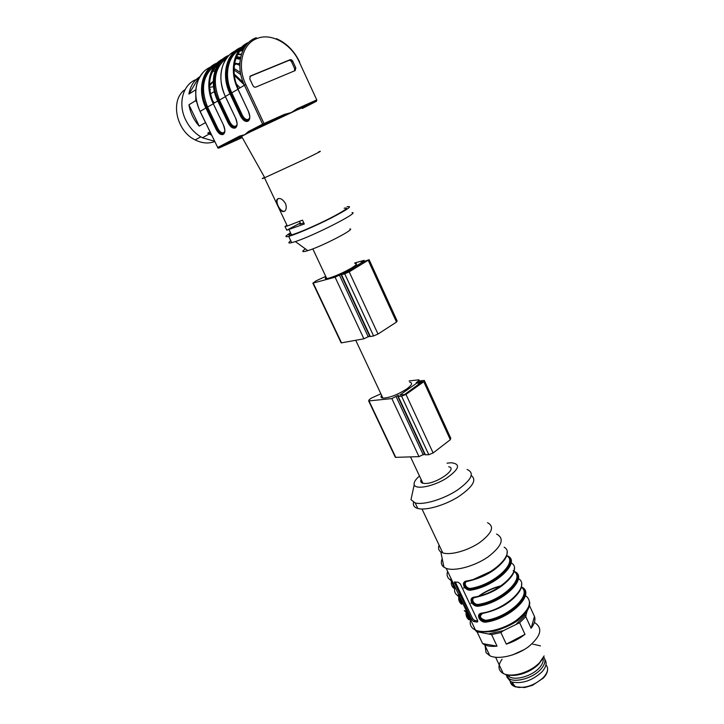 <?xml version="1.0" encoding="UTF-8"?>
<svg xmlns="http://www.w3.org/2000/svg" width="724" height="724" viewBox="0 0 724 724"><rect width="100%" height="100%" fill="white"/><g stroke="black" fill="none" stroke-linecap="round" stroke-linejoin="round"><path stroke-width="1.09" d="M421.151 479.55C420.264 481.46 420.843 482.7 422.897 483.261L424.979 483.478C436.518 483.931 458.328 468.428 448.708 466.772M506.999 674.741L509.569 676.913C516.067 680.605 531.724 676.035 538.937 668.252C542.394 664.569 543.751 661.229 543.027 658.207M506.791 676.94L510.429 681.393L511.986 682.035C522.095 683.972 531.968 680.705 541.597 672.234C546.177 667.202 547.263 662.949 544.846 659.474M505.605 674.424L509.253 678.877C516.149 682.813 532.783 677.972 540.421 669.691C545.027 664.65 546.113 660.406 543.688 656.949M507.786 674.868C511.533 675.791 515.995 675.546 521.189 674.144C528.285 672.053 534.176 668.686 538.846 664.053L542.611 658.885M502.067 659.211C497.578 665.618 497.994 670.397 503.289 673.546C507.542 675.537 513.235 675.582 520.366 673.7C528.058 671.429 534.439 667.79 539.498 662.768L544.113 655.926M540.484 645.908L534.303 644.405M533.561 644.369L532.891 644.351M512.601 654.93L524.185 649.609M496.574 534.059C504.836 538.511 501.985 546.131 488.012 556.937C474.528 566.295 454.744 571.607 446.201 568.358L443.975 567.236C441.233 565.236 440.654 562.376 442.21 558.656M464.808 582.44C463.532 586.359 465.541 588.63 470.826 589.255L470.871 590.151C464.627 591.056 460.238 581.806 466.573 581.001C490.791 577.164 516.33 553.579 504.148 547.217M472.356 598.558C471.116 602.413 473.125 604.667 478.374 605.309L478.419 606.205C472.175 607.038 467.822 597.87 474.157 597.128C498.384 593.544 523.642 569.707 511.343 562.991M479.84 614.54C478.636 618.332 480.636 620.559 485.858 621.219L485.913 622.124C479.659 622.893 475.333 613.789 481.677 613.119C505.913 609.789 530.9 585.689 518.484 578.639M464.536 610.884L464.256 610.622C467.324 612.622 471.614 621.672 468.446 619.463L468.727 618.631L469.442 618.812M457.097 595.191L456.799 594.929C459.84 596.829 464.165 605.952 461.034 603.834L461.315 603.001L462.012 603.155M449.595 579.372L449.287 579.1C452.292 580.91 456.654 590.105 453.559 588.087L454.554 587.408M476.944 622.043L477.623 621.798L477.614 620.54L460.301 583.879L458.138 582.241L454.238 581.996L471.632 619.626L473.523 621.509L476.944 622.043L477.795 621.237M487.524 522.701C494.754 526.457 492.139 533.072 479.686 542.538C467.704 550.747 450.247 555.552 442.744 552.846L440.826 551.932C438.563 550.358 437.984 548.086 439.088 545.118M471.306 475.596C477.08 479.949 472.7 487.053 458.165 496.908C444.355 505.515 425.739 510.773 417.811 508.474C414.273 507.434 412.852 505.388 413.54 502.338M467.08 469.487C474.971 472.881 471.686 479.786 457.206 490.211C443.296 499.334 423.413 505.271 415.187 502.936L410.979 499.669L412.209 494.021M447.052 463.17L451.161 462.745C461.143 463.93 459.351 469.243 445.776 478.682C432.717 486.628 415.63 489.813 414.219 484.79C413.594 482.519 415.35 479.587 419.486 476.012M477.759 620.921L474.654 620.45L472.636 618.685L455.278 581.96M517.198 594.485C508.827 604.069 497.279 610.386 482.564 613.445C478.944 616.323 480.021 618.622 485.795 620.323L485.858 621.219C480.917 620.287 478.971 618.006 480.021 614.368M466.718 612.848L469.487 618.024M467.089 612.423L465.813 611.038M510.375 577.861C502.04 587.607 490.266 594.142 475.062 597.472C470.338 598.033 473.641 605.119 478.32 604.404L478.374 605.309C473.406 604.395 471.46 602.087 472.537 598.395M459.369 597.273L462.048 602.377M459.64 596.712L458.373 595.345M503.451 561.145C495.171 571.01 483.189 577.752 467.487 581.363C462.763 581.978 466.093 589.119 470.772 588.359L470.826 589.255C465.831 588.359 463.885 586.033 464.989 582.277M470.772 588.359C494.03 584.793 518.429 562.041 506.7 555.733L506.565 555.634M451.975 582.051L454.554 586.594M452.129 580.874L450.871 579.535M465.025 582.223L465.849 581.562M466.754 581.245L464.853 582.377M472.573 598.341L473.342 597.716M474.329 597.363L472.401 598.495M480.066 614.323L480.772 613.726M481.831 613.346L479.894 614.486M457.586 595.137L460.192 597.861M462.301 602.314L462.193 602.983M462.002 603.173L461.315 603.001L461.65 602.332L459.396 597.309M454.129 586.404L453.839 587.245L454.509 587.372L453.505 587.915C451.667 586.205 450.971 584.024 451.432 581.372M450.084 579.318L452.672 582.005M454.799 586.494L454.69 587.191M465.034 610.83L467.641 613.59M469.74 618.006L469.632 618.631M469.442 618.821L468.727 618.631L469.061 617.952L466.736 612.875M505.642 557.38C501.732 566.666 482.546 578.567 467.025 581.182L466.573 581.001M470.826 589.255C494.564 585.625 519.461 562.385 507.47 555.951L507.117 556.032M512.8 573.824C508.673 583.245 489.886 594.875 474.609 597.3L474.157 597.128M478.374 605.309C502.112 601.925 526.746 578.431 514.637 571.661L514.266 571.734M519.877 590.16C515.56 599.698 497.162 611.038 482.121 613.282L481.677 613.119M485.858 621.219C509.606 618.079 533.968 594.341 521.751 587.236L521.361 587.309M477.315 630.894L479.152 632.133L477.252 632.233L475.523 630.45M529.461 605.508L534.466 616.468C535.66 619.825 534.538 623.762 531.108 628.278L525.796 616.703L519.624 622.731L524.981 634.342C519.542 638.622 513.316 641.889 506.311 644.143L500.881 632.541L491.605 634.604L479.152 632.133M489.216 633.79L503.47 630.622L500.881 632.541M519.624 622.731L503.47 630.622M516.619 623.735L526.113 614.486L525.796 616.703M527.217 610.766L526.113 614.486M485.125 645.79L486.048 652.659L489.849 655.781C498.193 659.908 516.474 655.727 528.52 646.731C540.928 636.224 543.063 628.251 534.918 622.83M491.605 634.604L497.035 646.152C491.94 646.686 487.813 646.242 484.664 644.812L482.636 643.609L477.252 632.233M482.636 643.609L497.035 646.152M531.108 628.278L534.466 616.468M506.311 644.143L524.981 634.342M424.599 381.014L450.744 438.192L450.31 439.694L433.124 452.962L428.798 454.717L424.961 454.799L424.879 453.74M409.132 380.942L418.943 379.801L418.391 381.096L416.2 382.643L420.481 380.842L424.327 380.426L423.793 381.747L405.974 394.39L401.612 396.218L397.847 396.571L398.435 395.186L391.856 398.589L368.643 400.924L369.312 399.567L371.539 398.019L380.887 393.82M424.554 453.912L418.988 456.636L395.729 457.342L395.268 456.364M404.499 394.544L422.472 381.521L417.667 382.471L399.892 395.033L404.499 394.544M409.721 382.209C412.942 382.815 411.956 385.059 406.761 388.942C397.548 394.788 389.593 397.847 382.906 398.119C380.969 397.874 380.525 396.933 381.584 395.313M354.733 262.957L364.163 260.341L361.05 262.622L369.113 259.672L349.185 271.853L344.733 273.835L341.122 274.785L341.945 273.817L335.103 277.192L312.868 283.147L316.144 280.794L325.728 276.387M369.258 259.979L397.132 320.949L396.49 322.071L378.009 334.045L373.602 335.945L369.91 336.588L369.991 335.855M369.647 336.036L363.901 338.805L341.52 342.85L341.23 342.235M366.932 260.984L362.462 262.233L343.095 273.726L347.773 272.242L366.932 260.984M355.041 263.627C357.955 263.364 356.597 264.939 350.968 268.342C342.904 272.867 335.474 276.161 328.687 278.233L326.796 278.64C325.022 278.867 324.786 278.378 326.099 277.165M214.467 102.908L212.566 100.853M209.535 87.378L213.526 86.672M214.376 91.523L210.449 93.903M210.458 89.505L209.661 89.052M185.118 89.559C169.76 99.704 176.068 131.026 195.181 139.931C201.978 143.307 208.44 143.868 214.566 141.614M196.195 79.513C182.738 84.446 177.597 104.003 185.787 120.121C189.724 127.985 195.272 133.868 202.412 137.759L214.376 141.207M211.426 135.08L207.716 133.144L210.784 133.75M188.937 104.781L199.254 126.139C193.724 119.949 190.285 112.826 188.937 104.781L195.797 100.6L195.752 89.776L188.901 94.084C190.195 86.627 193.58 81.007 199.046 77.215L188.901 94.084M209.915 131.94L207.716 133.144M199.254 126.139L205.444 122.637M199.896 76.672L199.046 77.215M213.48 69.604L215.426 69.585M234.341 74.183L243.219 82.482M248.097 121.143L249.047 119.478M196.756 102.184L195.797 100.6M214.947 70.952L212.413 71.604M244.205 84.799L234.368 75.377M213.245 81.332L209.489 84.545M209.489 85.903L213.245 81.45M236.341 83.875L240.051 87.821M294.514 70.862L294.632 68.563L291.546 61.757L290.261 60.418L289.057 60.354L249.834 76.445M255.617 87.179L254.142 87.043L252.993 85.776L249.735 78.78L250.413 76.002L290.206 59.676L291.419 59.739L292.704 61.087L295.799 67.893L295.166 70.59L255.617 87.179M210.458 67.133C196.448 72.979 191.398 93.984 200.123 111.351L218.005 148.058L241.002 136.664L239.725 136.031L244.612 134.755L248.603 131.433L249.889 132.085L241.002 136.664C238.178 138.248 238.486 138.347 241.934 136.963M248.603 131.433L262.622 124.184L263.925 124.845L284.134 115.786L284.242 114.464L291.211 112.573L297.184 108.672L297.066 109.985L249.889 132.085L263.925 124.845L264.016 123.523L284.242 114.464M284.722 211.173C280.713 212.729 274.803 202.268 277.835 198.955L278.251 198.539M300.333 223.073C298.876 224.096 299.012 224.386 300.732 223.924L303.781 222.883M297.184 108.672L316.488 100.03L316.352 101.333L302.351 108.482C306.343 106.238 304.587 106.745 297.066 109.985L316.569 101.17M285.383 203.326C282.342 198.792 279.591 197.462 277.111 199.326C276.297 200.702 276.441 202.729 277.554 205.39L278.351 207.064C280.704 211.308 282.975 212.53 285.175 210.747C286.541 208.919 286.613 206.449 285.383 203.326M284.994 226.413L286.776 230.187L304.315 224.015L302.496 220.141L287.319 226.024L284.994 226.413L287.003 225.354M286.776 230.187L300.306 223.001M318.651 151.886C323.492 149.968 318.307 152.683 303.094 160.022L264.504 177.814C261.509 179.054 261.518 178.891 264.541 177.308M344.144 208.222C349.737 207.091 345.031 210.449 330.017 218.277C315.854 225.49 297.654 233.327 291.519 234.893C288.433 235.671 288.179 235.128 290.749 233.273M346.977 206.802C353.194 205.544 347.991 209.254 331.366 217.924C315.664 225.915 295.473 234.612 288.695 236.35C284.46 237.372 285.075 236.187 290.523 232.784M352.027 212.657C360.76 211.661 314.116 235.562 295.374 241.572L291.691 242.667C288.252 243.472 287.944 242.83 290.767 240.721M349.864 228.929C356.208 228.63 321.89 246.413 307.809 250.658C302.062 252.386 301.256 251.798 305.374 248.875M511.732 681.945C512.321 685.148 514.945 687.013 519.606 687.538M510.167 680.822C510.311 683.673 512.013 685.664 515.271 686.814C524.873 688.705 534.231 685.619 543.344 677.555C547.941 672.433 548.81 668.198 545.959 664.858M525.371 595.49C532.936 601.3 529.905 609.59 516.293 620.359C503.189 629.618 484.103 634.043 475.451 630.052C470.98 627.925 469.36 624.522 470.609 619.853M508.23 556.177C520.484 562.729 495.098 586.467 470.871 590.151M515.398 571.87C527.769 578.784 502.655 602.766 478.419 606.205M522.502 587.445C534.991 594.694 510.149 618.929 485.913 622.124M468.446 619.463L466.075 614.64M455.034 587.001C453.993 590.286 454.582 592.929 456.799 594.929M461.034 603.834L458.735 599.219M447.64 571.399C446.554 574.621 447.106 577.182 449.287 579.1M474.835 628.767L472.645 624.133M473.523 621.509L474.654 620.45M471.632 619.626L472.636 618.685M454.373 583.2L455.405 582.286M485.795 620.323C508.809 617.264 532.647 594.377 521.235 587.2M501.162 585.761C492.963 587.788 485.433 591.264 478.573 596.169M471.523 602.504L470.908 603.237M467.089 610.033L466.709 612.45M478.32 604.404C501.515 601.092 525.651 578.177 513.931 571.489M490.917 571.354L474.166 579.073M464.383 587.128L463.686 587.924M459.776 594.612L459.378 596.875M500.565 586.178C492.89 588.196 485.795 591.472 479.279 595.979M471.614 602.658L470.98 603.382M467.016 609.898L466.464 612.178M466.428 612.477L468.727 618.631M489.886 571.978L475.306 578.702M464.491 587.282L463.758 588.096M459.722 594.504L459.152 596.621M459.107 596.929L461.315 603.001M453.839 587.245L451.74 581.263M451.794 580.938L451.912 580.404M423.793 381.747L450.31 439.694M405.974 394.39L433.124 452.962M369.014 400.924L395.729 457.342M391.856 398.589L418.988 456.636M396.182 396.779L423.278 454.898M398.263 396.562L425.395 454.826M401.612 396.218L428.798 454.717M417.667 382.471L418.617 384.534M418.952 381.928L419.775 383.711M368.362 260.586L396.49 322.071M349.185 271.853L378.009 334.045M313.221 283.066L341.52 342.85M335.103 277.192L363.901 338.805M339.52 275.238L368.281 336.922M341.52 274.695L370.317 336.542M344.733 273.835L373.602 335.945M363.774 261.645L364.208 262.586M362.462 262.233L362.959 263.319M214.576 65.902C202.729 75.468 200.421 89.215 207.625 107.125L217.843 128.474C219.707 131.886 221.635 133.279 223.635 132.646L224.675 131.506M206.756 107.55L216.974 128.89C219.046 132.691 221.191 134.239 223.408 133.533L223.191 134.429C220.748 135.189 218.386 133.488 216.105 129.306L205.878 107.966L206.747 107.541C198.412 90.808 202.792 70.608 215.879 64.309C202.792 70.599 198.403 90.808 206.747 107.541L213.272 103.794M226.657 58.083C214.548 67.721 212.159 81.74 219.49 100.138L229.843 121.913C231.725 125.397 233.707 126.809 235.78 126.148L236.902 124.881M229.843 121.913L228.956 122.338C231.047 126.211 233.255 127.777 235.553 127.053L235.336 127.949C232.793 128.754 230.377 127.026 228.069 122.763L228.956 122.338L218.603 100.573L225.381 96.663M239.201 49.974C227.309 57.051 223.852 76.59 231.807 92.88L242.287 115.107C244.205 118.664 246.232 120.084 248.377 119.397L249.59 117.994M230.902 93.324L241.382 115.541C243.508 119.496 245.771 121.08 248.16 120.32L247.934 121.234C245.309 122.075 242.821 120.32 240.477 115.976L229.988 93.758L230.893 93.315C222.268 75.739 226.874 54.662 240.449 48.445C226.874 54.653 222.259 75.739 230.893 93.315L237.952 89.26M227.933 56.526C214.603 62.78 210.114 83.414 218.594 100.564C210.114 83.414 214.612 62.789 227.933 56.526M241.318 54.635L237.644 54.572M239.897 51.078L242.848 50.59M241.445 54.219L237.924 54.065L241.445 54.219M220.612 61.115C208.458 70.898 206.059 85.034 213.435 103.514C206.059 85.034 208.458 70.898 220.621 61.115M236.268 57.549L240.431 58.318L236.268 57.549M213.598 103.414C206.765 86.636 208.503 73.278 218.811 63.323C208.566 73.242 206.847 86.599 213.661 103.378M235.924 58.454L240.268 59.259M239.879 62.907L237.626 64.318L239.807 65.287L234.621 63.305M218.404 63.893L217.888 64.11M234.685 62.97L237.934 64.128L234.685 62.961M247.092 44.055C233.906 50.608 229.608 71.495 238.096 88.98C229.599 71.495 233.906 50.608 247.101 44.046M238.25 88.889C230.341 72.472 233.816 52.888 245.698 45.775M244.486 47.567L242.404 48.309M240.802 49.983L243.318 49.63L240.802 49.983M244.983 46.779L243.789 47.114L244.983 46.779M241.662 47.16L241.581 47.196C226.476 52.499 220.711 74.979 229.988 93.758L225.372 96.473L235.816 118.528C237.671 123.107 237.535 126.229 235.4 127.913L235.336 127.949M217.155 62.997C202.458 68.355 196.874 90.011 205.878 107.966L200.15 111.415M216.105 129.306L217.843 128.474M223.698 132.61L223.481 133.497L223.635 132.646M223.263 134.393L224.331 132.51C224.259 131.053 225.988 132.972 223.508 125.261L223.571 125.225C225.417 129.705 225.318 132.763 223.263 134.393L223.191 134.429M222.938 58.915C209.272 65.187 204.602 86.183 213.263 103.613L213.281 103.659M218.603 100.573L217.707 100.989C208.566 82.617 214.25 60.545 229.164 55.232M235.78 126.148L235.617 127.017L236.531 125.967C236.486 124.456 238.214 126.347 235.752 118.564L235.816 118.528M235.843 126.112L235.4 127.913M225.399 96.527L225.372 96.473C216.585 78.663 221.327 57.259 235.173 50.979M240.477 115.976L242.287 115.107M248.45 119.36L248.232 120.275L248.377 119.397M248.006 121.198L249.192 119.17C249.174 117.605 250.911 119.46 248.45 111.614L248.522 111.577C250.404 116.247 250.233 119.46 248.006 121.198L247.934 121.234M248.794 42.327C234.124 48.092 228.793 70.409 237.952 89.061L237.97 89.115M236.63 56.671L240.612 57.395L236.639 56.653M240.413 72.472L234.051 68.436M217.571 65.205L216.666 65.314M215.354 66.843L216.775 66.608M234.015 70.011L240.821 74.626M243.834 48.662L241.807 48.897M239.725 136.031L217.535 147.551M242.259 137.551L218.72 148.148M223.589 125.252L213.209 103.65C204.539 86.274 209.191 65.296 222.847 58.979M228.069 122.763L217.707 100.989L213.263 103.613L223.571 125.225M235.825 118.564L225.309 96.518C218.44 80.192 219.535 66.617 228.603 55.802M248.531 111.614L237.879 89.106C228.712 70.49 234.042 48.191 248.721 42.39M256.169 37.748L257.138 38.472L256.088 37.784C240.821 43.096 235.01 66.02 244.413 85.251L245.816 84.572L264.016 123.523L262.622 124.184L244.413 85.251L237.952 89.061L248.522 111.577M299.428 62.336L316.786 99.93L299.428 62.336C291.564 44.146 271.636 32.499 257.147 38.462C242.314 43.639 236.685 65.902 245.816 84.572M295.799 67.893L294.632 68.563M292.704 61.087L291.546 61.757M290.206 59.676L289.057 60.354M410.508 456.898L422.897 483.261M509.569 676.913L508.664 674.976M547.606 669.456C547.552 672.243 546.122 675.13 543.317 678.116L532.493 685.311L524.701 687.529L515.271 686.814L511.986 682.035M510.429 681.393L509.253 678.877M521.189 674.144L520.366 673.7M503.289 673.546L495.614 657.283M446.201 568.358L475.451 630.052C480.075 632.016 486.447 632.369 494.546 631.138C504.212 628.206 512.049 624.586 518.067 620.278L524.194 614.739C528.212 610.178 530.031 605.97 529.651 602.124M513.226 570.512L513.479 571.064M440.826 551.932L443.975 567.236M422.011 509.017L442.744 552.846M415.187 502.936L417.811 508.474M414.219 484.79L410.979 499.669M521.533 584.042C523.316 593.961 500.936 610.739 481.885 613.373L480.012 614.278M507.035 552.159C508.773 561.507 485.949 578.232 466.79 581.263L464.799 582.349M514.312 568.168C516.067 577.797 493.478 594.558 474.365 597.391L472.347 598.467M473.053 597.861L472.51 598.323M466.166 612.151C465.704 615.029 466.446 617.409 468.401 619.31L469.496 618.857M466.211 611.907L466.428 611.02M466.745 612.495L466.808 611.825M458.871 596.63C458.337 599.472 459.043 601.825 460.98 603.68L462.057 603.201M458.926 596.368L459.125 595.608M459.423 596.92L459.487 596.377M451.993 582.069L454.482 586.793M489.849 655.781L484.664 644.812M419.196 380.362L419.513 381.059M368.643 400.924L395.349 457.315M397.847 396.571L424.961 454.799M355.737 340.28L382.906 398.119M312.868 283.147L341.167 342.895M341.122 274.785L369.91 336.588M200.801 136.845L195.181 139.931M209.263 134.021L202.412 137.759M243.228 135.469L218.005 148.058L200.041 111.406C193.362 95.821 194.439 82.771 203.263 72.255M239.934 51.042L242.866 50.553M235.934 58.427L240.268 59.25M238.232 63.938L236.992 63.422M216.621 65.368L217.535 65.251M238.323 88.844C230.431 72.427 233.897 52.816 245.726 45.73M241.771 48.933L243.816 48.698M247.843 133.107L263.129 124.763L285.129 115.324M299.727 62.228C294.397 51.015 286.623 43.159 276.414 38.644M290.261 60.418L291.419 59.739M296.288 110.32L316.488 101.224L316.786 99.93M234.341 65.088L236.332 63.839M299.546 221.399L300.732 223.924M277.111 199.326L277.835 198.955M264.758 177.706L241.581 136.347M264.504 177.814L277.554 205.39M278.351 207.064L287.319 226.024M289.12 229.834L291.519 234.893M288.695 236.35L291.691 242.667M307.809 250.658L295.374 241.572M312.813 248.884L326.796 278.64"/></g></svg>
